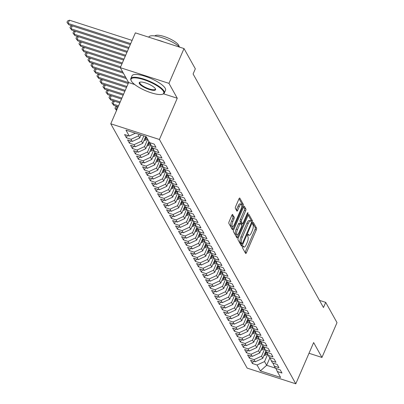 <?xml version="1.0" encoding="UTF-8"?>
<svg xmlns="http://www.w3.org/2000/svg" width="404" height="404" viewBox="0 0 404 404"><rect width="100%" height="100%" fill="white"/><g stroke="black" fill="none" stroke-linecap="round" stroke-linejoin="round"><path stroke-width="0.61" d="M242.653 246.561A1.005 0.323 107.9 0 0 242.476 247.819L245.607 253.424A1.434 0.46 107.9 0 0 245.713 253.52A1.434 0.46 107.9 0 0 246.445 252.687L256.303 229.911A1.434 0.46 107.9 0 0 256.555 228.119L253.424 222.513A1.005 0.323 107.9 0 0 253.353 222.447A1.005 0.323 107.9 0 0 252.838 223.033A1.005 0.323 107.9 0 0 252.662 224.286L253.066 225.013A4.585 1.48 107.9 0 1 252.258 230.75L251.434 232.643A4.585 1.48 107.9 0 1 249.086 235.32A4.585 1.48 107.9 0 1 248.738 235.007L248.334 234.28A1.005 0.323 107.9 0 0 248.258 234.214A1.005 0.323 107.9 0 0 247.748 234.795A1.005 0.323 107.9 0 0 247.566 236.052L247.975 236.779A4.585 1.48 107.9 0 1 247.162 242.516L246.344 244.41A4.585 1.48 107.9 0 1 243.991 247.086A4.585 1.48 107.9 0 1 243.647 246.773L243.243 246.046A1.005 0.323 107.9 0 0 243.168 245.975A1.005 0.323 107.9 0 0 242.653 246.561M232.724 214.514A1.434 0.46 107.9 0 0 232.618 214.418A1.434 0.46 107.9 0 0 231.881 215.251L229.118 221.639A1.434 0.46 107.9 0 0 228.866 223.432L232.34 229.659A1.434 0.46 107.9 0 0 232.446 229.755A1.434 0.46 107.9 0 0 233.184 228.922L243.036 206.146A1.434 0.46 107.9 0 0 243.289 204.353L239.814 198.132A1.434 0.46 107.9 0 0 239.708 198.031A1.434 0.46 107.9 0 0 238.971 198.869L235.633 206.585A1.434 0.46 107.9 0 0 235.381 208.378L236.865 211.04A1.434 0.46 107.9 0 0 236.976 211.141A1.434 0.46 107.9 0 0 237.709 210.302L239.365 206.479A3.833 1.237 107.9 0 1 241.329 204.242A3.833 1.237 107.9 0 1 240.941 209.297L234.451 224.291A3.833 1.237 107.9 0 1 232.487 226.528A3.833 1.237 107.9 0 1 232.876 221.468L233.961 218.968A1.434 0.46 107.9 0 0 234.214 217.18L232.472 214.433M163.58 93.829L177.265 98.243L168.958 83.355L184.017 48.556L195.329 68.816L193.097 73.972L323.473 307.535L325.705 302.379L319.473 300.369M177.265 98.243L159.418 139.486L295.794 383.8L247.147 368.11L110.772 123.796L159.418 139.486M309.01 353.268L321.953 357.444L313.645 342.557L295.794 383.8M321.953 357.444L337.012 322.644L325.705 302.379M238.274 238.047A1.434 0.46 107.9 0 0 238.022 239.84L241.496 246.061A1.434 0.46 107.9 0 0 241.607 246.162A1.434 0.46 107.9 0 0 242.339 245.324L252.192 222.553A1.434 0.46 107.9 0 0 252.45 220.761L248.975 214.534A1.434 0.46 107.9 0 0 248.864 214.438A1.434 0.46 107.9 0 0 248.132 215.271L238.274 238.047M236.921 237.86L233.446 231.638A1.434 0.46 107.9 0 1 233.699 229.846L243.551 207.07A1.434 0.46 107.9 0 1 244.284 206.237A1.434 0.46 107.9 0 1 244.395 206.333L245.879 208.999A1.434 0.46 107.9 0 1 245.627 210.792L241.632 220.023A1.434 0.46 107.9 0 0 241.38 221.816L242.365 223.584A1.434 0.46 107.9 0 0 242.471 223.685A1.434 0.46 107.9 0 0 243.208 222.846L247.369 213.231A1.005 0.323 107.9 0 1 247.879 212.645A1.005 0.323 107.9 0 1 247.778 213.974L237.759 237.123A1.434 0.46 107.9 0 1 237.027 237.961A1.434 0.46 107.9 0 1 236.921 237.86M253.394 361.176L252.389 363.499L257.055 365.004L260.358 370.912L280.603 377.447L277.306 371.534L281.972 373.038L280.174 369.817L275.508 368.312L274.306 366.16L278.972 367.665L277.174 364.443L272.503 362.933L271.306 360.787L275.972 362.292L274.175 359.065L269.503 357.56L268.306 355.414L272.973 356.919L271.175 353.692L266.504 352.187L265.307 350.036L269.973 351.541L268.175 348.319L263.504 346.814L262.307 344.663L266.973 346.167L265.175 342.946L260.504 341.441L259.307 339.289L263.974 340.794L262.176 337.572L257.505 336.062L256.308 333.916L260.974 335.421L259.176 332.194L254.505 330.689L253.308 328.538L257.974 330.048L256.171 326.821L251.505 325.316L250.308 323.165L254.974 324.67L253.172 321.448L248.505 319.943L247.309 317.791L251.975 319.296L250.172 316.074L245.506 314.57L244.304 312.418L248.975 313.923L247.172 310.696L242.506 309.191L241.304 307.045L245.975 308.55L244.173 305.323L239.506 303.818L238.304 301.667L242.976 303.177L241.173 299.95L236.507 298.445L235.305 296.294L239.976 297.799L238.173 294.577L233.507 293.072L232.305 290.92L236.976 292.425L235.173 289.203L230.507 287.693L229.305 285.547L233.977 287.052L232.174 283.825L227.508 282.32L226.306 280.174L230.977 281.679L229.174 278.452L224.508 276.947L223.306 274.796L227.972 276.306L226.174 273.079L221.508 271.574L220.306 269.423L224.972 270.927L223.175 267.706L218.508 266.201L217.307 264.049L221.973 265.554L220.175 262.332L215.509 260.822L214.307 258.676L218.973 260.181L217.175 256.954L212.509 255.449L211.307 253.303L215.973 254.808L214.176 251.581L209.509 250.076L208.307 247.925L212.974 249.43L211.176 246.208L206.51 244.703L205.308 242.552L209.974 244.056L208.176 240.834L203.505 239.33L202.308 237.178L206.974 238.683L205.176 235.461L200.505 233.951L199.308 231.805L203.975 233.31L202.177 230.083L197.506 228.578L196.309 226.427L200.975 227.937L199.177 224.71L194.506 223.205L193.309 221.054L197.975 222.559L196.177 219.337L191.506 217.832L190.309 215.68L194.975 217.185L193.178 213.963L188.506 212.459L187.31 210.307L191.976 211.812L190.178 208.585L185.507 207.08L184.31 204.934L188.976 206.439L187.173 203.212L182.507 201.707L181.31 199.556L185.976 201.066L184.173 197.839L179.507 196.334L178.31 194.183L182.977 195.688L181.174 192.466L176.508 190.961L175.306 188.809L179.977 190.314L178.174 187.092L173.508 185.582L172.306 183.436L176.977 184.941L175.174 181.714L170.508 180.209L169.306 178.063L173.978 179.568L172.175 176.341L167.508 174.836L166.307 172.685L170.978 174.195L169.175 170.968L164.509 169.463L163.307 167.312L167.978 168.816L166.175 165.595L161.509 164.09L160.307 161.938L164.978 163.443L163.176 160.221L158.509 158.711L157.308 156.565L161.979 158.07L160.176 154.843L155.51 153.338L154.308 151.192L158.974 152.697L157.176 149.47L152.51 147.965L151.308 145.814L155.974 147.319L154.177 144.097L149.51 142.592L146.208 136.678L125.962 130.149L129.26 136.057L135.441 133.204M252.389 363.499L250.591 360.272L255.257 361.777L254.055 359.631L261.55 356.171L264.746 348.773M250.394 355.803L249.389 358.121L254.055 359.631M249.389 358.121L247.591 354.899L252.258 356.404L251.056 354.252L258.545 350.793L261.747 343.4M247.394 350.43L246.389 352.748L251.056 354.252M246.389 352.748L244.587 349.526L249.258 351.031L248.056 348.879L255.545 345.42L258.747 338.027M244.395 345.056L243.39 347.374L248.056 348.879M243.39 347.374L241.587 344.147L246.258 345.657L245.056 343.506L252.545 340.047L255.747 332.654M241.395 339.678L240.39 342.001L245.056 343.506M240.39 342.001L238.587 338.774L243.258 340.279L242.057 338.133L249.546 334.674L252.747 327.275M238.395 334.305L237.39 336.628L242.057 338.133M237.39 336.628L235.588 333.401L240.259 334.906L239.057 332.76L246.546 329.3L249.748 321.902M235.396 328.932L234.391 331.25L239.057 332.76M234.391 331.25L232.588 328.028L237.259 329.533L236.057 327.381L243.546 323.922L246.748 316.529M232.391 323.559L231.391 325.876L236.057 327.381M231.391 325.876L229.588 322.655L234.259 324.159L233.058 322.008L240.547 318.549L243.748 311.156M229.391 318.185L228.391 320.503L233.058 322.008M228.391 320.503L226.588 317.276L231.26 318.786L230.058 316.635L237.547 313.176L240.749 305.777M226.392 312.807L225.392 315.13L230.058 316.635M225.392 315.13L223.589 311.903L228.255 313.408L227.058 311.262L234.547 307.803L237.749 300.404M223.392 307.434L222.392 309.757L227.058 311.262M222.392 309.757L220.589 306.53L225.255 308.035L224.058 305.884L231.548 302.429L234.749 295.031M220.392 302.061L219.387 304.379L224.058 305.884M219.387 304.379L217.589 301.157L222.256 302.662L221.059 300.51L228.548 297.051L231.75 289.658M217.392 296.688L216.387 299.005L221.059 300.51M216.387 299.005L214.59 295.784L219.256 297.288L218.059 295.137L225.548 291.678L228.75 284.285M214.393 291.309L213.388 293.632L218.059 295.137M213.388 293.632L211.59 290.405L216.256 291.915L215.059 289.764L222.548 286.305L225.75 278.906M211.393 285.936L210.388 288.259L215.059 289.764M210.388 288.259L208.59 285.032L213.256 286.537L212.06 284.391L219.549 280.931L222.75 273.533M208.393 280.563L207.388 282.881L212.06 284.391M207.388 282.881L205.591 279.659L210.257 281.164L209.06 279.012L216.549 275.553L219.751 268.16M205.394 275.19L204.389 277.508L209.06 279.012M204.389 277.508L202.591 274.286L207.257 275.791L206.06 273.639L213.549 270.18L216.751 262.787M202.394 269.816L201.389 272.134L206.06 273.639M201.389 272.134L199.591 268.913L204.257 270.417L203.055 268.266L210.55 264.807L213.746 257.414M199.394 264.438L198.389 266.761L203.055 268.266M198.389 266.761L196.591 263.534L201.258 265.039L200.056 262.893L207.55 259.434L210.747 252.035M196.394 259.065L195.39 261.388L200.056 262.893M195.39 261.388L193.592 258.161L198.258 259.666L197.056 257.52L204.55 254.06L207.747 246.662M193.395 253.692L192.39 256.01L197.056 257.52M192.39 256.01L190.592 252.788L195.258 254.293L194.056 252.141L201.551 248.682L204.747 241.289M190.395 248.319L189.39 250.637L194.056 252.141M189.39 250.637L187.592 247.415L192.259 248.92L191.057 246.768L198.551 243.309L201.748 235.916M187.395 242.945L186.39 245.263L191.057 246.768M186.39 245.263L184.593 242.036L189.259 243.546L188.057 241.395L195.551 237.936L198.748 230.543M184.396 237.567L183.391 239.89L188.057 241.395M183.391 239.89L181.593 236.663L186.259 238.168L185.057 236.022L192.546 232.563L195.748 225.164M181.396 232.194L180.391 234.517L185.057 236.022M180.391 234.517L178.588 231.29L183.259 232.795L182.058 230.649L189.547 227.189L192.748 219.791M178.396 226.821L177.391 229.139L182.058 230.649M177.391 229.139L175.588 225.917L180.26 227.422L179.058 225.27L186.547 221.811L189.749 214.418M175.397 221.448L174.392 223.766L179.058 225.27M174.392 223.766L172.589 220.544L177.26 222.048L176.058 219.897L183.547 216.438L186.749 209.045M172.397 216.074L171.392 218.392L176.058 219.897M171.392 218.392L169.589 215.165L174.26 216.675L173.058 214.524L180.548 211.065L183.749 203.667M169.397 210.696L168.392 213.019L173.058 214.524M168.392 213.019L166.589 209.792L171.261 211.297L170.059 209.151L177.548 205.692L180.75 198.293M166.398 205.323L165.393 207.646L170.059 209.151M165.393 207.646L163.59 204.419L168.261 205.924L167.059 203.773L174.548 200.318L177.75 192.92M163.393 199.95L162.393 202.268L167.059 203.773M162.393 202.268L160.59 199.046L165.261 200.551L164.059 198.399L171.548 194.94L174.75 187.547M160.393 194.577L159.393 196.894L164.059 198.399M159.393 196.894L157.59 193.673L162.257 195.177L161.06 193.026L168.549 189.567L171.751 182.174M157.393 189.198L156.393 191.521L161.06 193.026M156.393 191.521L154.591 188.294L159.257 189.804L158.06 187.653L165.549 184.194L168.751 176.795M154.394 183.825L153.394 186.148L158.06 187.653M153.394 186.148L151.591 182.921L156.257 184.426L155.06 182.28L162.549 178.821L165.751 171.422M151.394 178.452L150.389 180.77L155.06 182.28M150.389 180.77L148.591 177.548L153.257 179.053L152.061 176.901L159.55 173.442L162.751 166.049M148.394 173.079L147.389 175.397L152.061 176.901M147.389 175.397L145.591 172.175L150.258 173.68L149.061 171.528L156.55 168.069L159.752 160.676M145.395 167.705L144.39 170.023L149.061 171.528M144.39 170.023L142.592 166.802L147.258 168.306L146.061 166.155L153.55 162.696L156.752 155.303M142.395 162.327L141.39 164.65L146.061 166.155M141.39 164.65L139.592 161.423L144.258 162.928L143.061 160.782L150.551 157.323L153.752 149.924M139.395 156.954L138.39 159.277L143.061 160.782M138.39 159.277L136.592 156.05L141.259 157.555L140.062 155.409L147.551 151.949L150.753 144.551M136.395 151.581L135.391 153.899L140.062 155.409M135.391 153.899L133.593 150.677L138.259 152.182L137.062 150.03L144.551 146.571L147.687 139.324M133.396 146.208L132.391 148.526L137.062 150.03M132.391 148.526L130.593 145.304L135.259 146.809L134.057 144.657L141.552 141.198L143.839 135.916M130.396 140.834L129.391 143.152L134.057 144.657M129.391 143.152L127.593 139.925L132.26 141.435L131.058 139.284L138.552 135.825L139.163 134.406M127.396 135.456L126.391 137.779L131.058 139.284M126.391 137.779L124.594 134.552L129.26 136.057M151.308 145.814L149.945 142.733M154.308 151.192L152.944 148.106M138.552 135.825L139.749 137.976L141.031 135.012M132.26 141.435L139.749 137.976M157.308 156.565L155.944 153.48M141.552 141.198L142.748 143.349L145.708 136.517M135.259 146.809L142.748 143.349M160.307 161.938L158.944 158.853M144.551 146.571L145.748 148.722L148.884 141.476M138.259 152.182L145.748 148.722M163.307 167.312L161.943 164.231M147.551 151.949L148.748 154.096L151.884 146.849M141.259 157.555L148.748 154.096M166.307 172.685L164.943 169.604M150.551 157.323L151.747 159.474L154.889 152.222M144.258 162.928L151.747 159.474M169.306 178.063L167.948 174.977M153.55 162.696L154.752 164.847L157.888 157.6M147.258 168.306L154.752 164.847M172.306 183.436L170.948 180.351M156.55 168.069L157.752 170.22L160.888 162.974M150.258 173.68L157.752 170.22M175.306 188.809L173.947 185.724M159.55 173.442L160.752 175.594L163.888 168.347M153.257 179.053L160.752 175.594M178.31 194.183L176.947 191.102M162.549 178.821L163.751 180.967L166.887 173.72M156.257 184.426L163.751 180.967M181.31 199.556L179.947 196.475M165.549 184.194L166.751 186.345L169.887 179.093M159.257 189.804L166.751 186.345M184.31 204.934L182.946 201.849M168.549 189.567L169.751 191.718L172.887 184.471M162.257 195.177L169.751 191.718M187.31 210.307L185.946 207.222M171.548 194.94L172.75 197.091L175.886 189.845M165.261 200.551L172.75 197.091M190.309 215.68L188.946 212.595M174.548 200.318L175.75 202.465L178.886 195.218M168.261 205.924L175.75 202.465M193.309 221.054L191.945 217.973M177.548 205.692L178.75 207.838L181.886 200.591M171.261 211.297L178.75 207.838M196.309 226.427L194.945 223.346M180.548 211.065L181.749 213.216L184.886 205.969M174.26 216.675L181.749 213.216M199.308 231.805L197.945 228.72M183.547 216.438L184.749 218.589L187.885 211.343M177.26 222.048L184.749 218.589M202.308 237.178L200.945 234.093M186.547 221.811L187.749 223.962L190.885 216.716M180.26 227.422L187.749 223.962M205.308 242.552L203.944 239.466M189.547 227.189L190.749 229.336L193.885 222.089M183.259 232.795L190.749 229.336M208.307 247.925L206.944 244.844M192.546 232.563L193.748 234.709L196.884 227.462M186.259 238.168L193.748 234.709M211.307 253.303L209.944 250.217M195.551 237.936L196.748 240.087L199.884 232.84M189.259 243.546L196.748 240.087M214.307 258.676L212.943 255.591M198.551 243.309L199.748 245.46L202.884 238.214M192.259 248.92L199.748 245.46M217.307 264.049L215.943 260.964M201.551 248.682L202.747 250.833L205.883 243.587M195.258 254.293L202.747 250.833M220.306 269.423L218.943 266.342M204.55 254.06L205.747 256.207L208.883 248.96M198.258 259.666L205.747 256.207M223.306 274.796L221.942 271.715M207.55 259.434L208.747 261.585L211.883 254.333M201.258 265.039L208.747 261.585M226.306 280.174L224.942 277.088M210.55 264.807L211.746 266.958L214.883 259.711M204.257 270.417L211.746 266.958M229.305 285.547L227.942 282.462M213.549 270.18L214.746 272.331L217.882 265.085M207.257 275.791L214.746 272.331M232.305 290.92L230.942 287.835M216.549 275.553L217.746 277.705L220.882 270.458M210.257 281.164L217.746 277.705M235.305 296.294L233.941 293.213M219.549 280.931L220.751 283.078L223.887 275.831M213.256 286.537L220.751 283.078M238.304 301.667L236.946 298.586M222.548 286.305L223.75 288.456L226.886 281.204M216.256 291.915L223.75 288.456M241.304 307.045L239.946 303.959M225.548 291.678L226.75 293.829L229.886 286.582M219.256 297.288L226.75 293.829M244.304 312.418L242.945 309.333M228.548 297.051L229.75 299.202L232.886 291.956M222.256 302.662L229.75 299.202M247.309 317.791L245.945 314.706M231.548 302.429L232.749 304.576L235.886 297.329M225.255 308.035L232.749 304.576M250.308 323.165L248.945 320.084M234.547 307.803L235.749 309.949L238.885 302.702M228.255 313.408L235.749 309.949M253.308 328.538L251.944 325.457M237.547 313.176L238.749 315.327L241.885 308.075M231.26 318.786L238.749 315.327M256.308 333.916L254.944 330.831M240.547 318.549L241.749 320.7L244.885 313.454M234.259 324.159L241.749 320.7M259.307 339.289L257.944 336.204M243.546 323.922L244.748 326.073L247.884 318.827M237.259 329.533L244.748 326.073M262.307 344.663L260.944 341.577M246.546 329.3L247.748 331.447L250.884 324.2M240.259 334.906L247.748 331.447M265.307 350.036L263.943 346.955M249.546 334.674L250.748 336.82L253.884 329.573M243.258 340.279L250.748 336.82M268.306 355.414L266.943 352.328M252.545 340.047L253.747 342.198L256.883 334.951M246.258 345.657L253.747 342.198M271.306 360.787L269.943 357.702L266.645 365.307L275.407 368.13M255.545 345.42L256.747 347.571L259.883 340.325M249.258 351.031L256.747 347.571M274.306 366.16L272.942 363.075M258.545 350.793L259.747 352.945L262.883 345.698M252.258 356.404L259.747 352.945M277.306 371.534L275.942 368.453M261.55 356.171L262.746 358.318L265.882 351.071M255.257 361.777L262.746 358.318M184.017 48.556L135.365 32.86L120.306 67.66L128.618 82.547L110.772 123.796M168.958 83.355L120.306 67.66M257.055 365.004L264.549 361.545L267.746 354.146M264.549 361.545L266.645 365.307L260.358 370.912M128.618 82.547L134.709 84.512M242.622 246.642A4.585 1.48 107.9 0 0 242.678 246.662L243.991 247.086M247.713 234.876A4.585 1.48 107.9 0 0 247.768 234.896L249.086 235.32M245.051 252.434A1.434 0.46 107.9 0 0 245.132 252.263L254.99 229.487A1.434 0.46 107.9 0 0 255.242 227.694L252.752 223.245M251.096 221.488A1.434 0.46 107.9 0 0 251.131 220.337L248.213 215.1M240.946 245.071A1.434 0.46 107.9 0 0 241.026 244.9L241.572 243.637M241.94 243.713A1.005 0.323 107.9 0 0 242.016 243.779A1.005 0.323 107.9 0 0 242.531 243.198L251.182 223.205A1.005 0.323 107.9 0 0 251.359 221.953L250.929 221.185A4.585 1.48 107.9 0 0 250.586 220.872A4.585 1.48 107.9 0 0 248.238 223.548L242.324 237.209A4.585 1.48 107.9 0 0 241.511 242.945L241.94 243.713L240.627 243.289A1.005 0.323 107.9 0 0 240.703 243.354A1.005 0.323 107.9 0 0 240.804 243.344M250.586 220.872L249.268 220.448A4.585 1.48 107.9 0 0 246.92 223.124L248.238 223.548M240.627 243.289L240.198 242.521A4.585 1.48 107.9 0 1 241.006 236.784L246.92 223.124M243.632 206.898L244.566 208.575L245.879 208.999M241.304 223.24A1.434 0.46 107.9 0 1 241.158 223.261A1.434 0.46 107.9 0 1 241.052 223.159L240.062 221.392A1.434 0.46 107.9 0 1 240.314 219.599L244.314 210.368A1.434 0.46 107.9 0 0 244.566 208.575M242.127 223.574L241.461 225.109M237.32 234.679L236.446 236.699L237.759 237.123M237.486 229.608A3.833 1.237 107.9 0 0 237.097 234.668A3.833 1.237 107.9 0 0 239.062 232.431L241.345 227.149A1.434 0.46 107.9 0 0 241.597 225.356L240.612 223.589A1.434 0.46 107.9 0 0 240.506 223.493A1.434 0.46 107.9 0 0 239.769 224.326L237.486 229.608L236.168 229.184A3.833 1.237 107.9 0 0 235.779 234.244L237.097 234.668M239.299 223.165A1.434 0.46 107.9 0 0 239.188 223.069A1.434 0.46 107.9 0 0 238.456 223.902L239.769 224.326M236.168 229.184L238.456 223.902M232.487 226.528L231.174 226.104A3.833 1.237 107.9 0 1 231.563 221.044L232.643 218.549A1.434 0.46 107.9 0 0 232.896 216.756L231.962 215.079M241.329 204.242L240.016 203.818A3.833 1.237 107.9 0 0 238.052 206.055L239.365 206.479M236.315 210.05A1.434 0.46 107.9 0 0 236.396 209.878L238.052 206.055M241.814 205.49A1.434 0.46 107.9 0 0 241.976 203.929L239.052 198.697M231.79 228.669A1.434 0.46 107.9 0 0 231.866 228.497L232.714 226.538M263.923 355.606A3.868 3.505 -29.2 0 0 265.933 354.843L267.544 353.692M264.489 354.298A3.868 3.505 -29.2 0 0 265.362 353.823L267.064 352.606M266.473 352.126L264.999 353.177A3.868 3.505 150.8 0 1 264.958 353.207M260.923 350.228A3.868 3.505 -29.2 0 0 262.928 349.47L264.544 348.319M261.484 348.925A3.868 3.505 -29.2 0 0 262.363 348.445L264.065 347.233M263.474 346.753L261.999 347.804A3.868 3.505 150.8 0 1 261.959 347.829M257.924 344.854A3.868 3.505 -29.2 0 0 259.929 344.092L261.545 342.946M258.484 343.551A3.868 3.505 -29.2 0 0 259.363 343.072L261.065 341.86M260.474 341.38L258.999 342.425A3.868 3.505 150.8 0 1 258.959 342.456M163.448 91.375A17.806 4.843 -156.6 0 0 144.188 79.79A17.806 4.843 -156.6 0 0 131.189 80.674A17.806 4.843 -156.6 0 0 131.366 81.027A17.806 4.843 -156.6 0 0 145.935 90.839A17.806 4.843 -156.6 0 0 162.539 94.238A17.806 4.843 -156.6 0 0 163.448 91.375M131.189 80.674L130.957 80.154A18.241 4.964 23.4 0 1 130.835 78.568A18.241 4.964 23.4 0 1 146.672 80.093A18.241 4.964 23.4 0 1 164.009 91.117A18.241 4.964 23.4 0 1 164.317 93.061A18.241 4.964 23.4 0 1 163.08 94.051L162.539 94.238M155.429 88.789A8.903 2.424 23.4 0 1 155.515 88.966A8.903 2.424 23.4 0 1 149.015 89.405A8.903 2.424 23.4 0 1 139.385 83.613A8.903 2.424 23.4 0 1 139.845 82.184A8.903 2.424 23.4 0 1 148.147 83.88A8.903 2.424 23.4 0 1 155.429 88.789M140.143 82.098A8.464 2.303 -156.6 0 0 139.809 82.451A8.464 2.303 -156.6 0 0 139.951 83.355A8.464 2.303 -156.6 0 0 147.995 88.466A8.464 2.303 -156.6 0 0 155.343 89.178A8.464 2.303 -156.6 0 0 155.373 88.688M148.743 37.178L148.793 37.067A18.241 4.964 23.4 0 1 161.984 37.658A18.241 4.964 23.4 0 1 179.982 47.253M157.095 39.87A18.241 4.964 23.4 0 1 163.847 42.046M154.873 35.941A13.135 3.575 23.4 0 1 166.544 37.375A13.135 3.575 23.4 0 1 178.654 45.162A13.135 3.575 23.4 0 1 178.937 46.349M130.835 78.568L132.063 75.735A18.241 4.964 23.4 0 1 147.899 77.26A18.241 4.964 23.4 0 1 165.236 88.279A18.241 4.964 23.4 0 1 165.544 90.223L164.317 93.061M254.924 339.481A3.868 3.505 -29.2 0 0 256.929 338.719L258.545 337.572M255.485 338.178A3.868 3.505 -29.2 0 0 256.363 337.699L258.065 336.487M257.474 336.007L256 337.052A3.868 3.505 150.8 0 1 255.959 337.082M251.924 334.108A3.868 3.505 -29.2 0 0 253.929 333.345L255.545 332.194M252.485 332.805A3.868 3.505 -29.2 0 0 253.358 332.325L255.065 331.108M254.475 330.634L253 331.679A3.868 3.505 150.8 0 1 252.96 331.709M248.925 328.735A3.868 3.505 -29.2 0 0 250.929 327.972L252.545 326.821M249.485 327.427A3.868 3.505 -29.2 0 0 250.359 326.952L252.066 325.735M251.475 325.255L250 326.306A3.868 3.505 150.8 0 1 249.96 326.331M245.925 323.357A3.868 3.505 -29.2 0 0 247.93 322.599L249.546 321.448M246.485 322.054A3.868 3.505 -29.2 0 0 247.359 321.574L249.066 320.362M248.475 319.882L247.001 320.933A3.868 3.505 150.8 0 1 246.96 320.958M242.925 317.983A3.868 3.505 -29.2 0 0 244.93 317.221L246.546 316.074M243.486 316.68A3.868 3.505 -29.2 0 0 244.359 316.201L246.066 314.989M245.475 314.509L244.001 315.554A3.868 3.505 150.8 0 1 243.96 315.585M239.92 312.61A3.868 3.505 -29.2 0 0 241.93 311.848L243.546 310.701M240.486 311.307A3.868 3.505 -29.2 0 0 241.36 310.827L243.067 309.615M242.476 309.136L241.001 310.181A3.868 3.505 150.8 0 1 240.961 310.211M236.921 307.237A3.868 3.505 -29.2 0 0 238.931 306.474L240.547 305.323M237.486 305.934A3.868 3.505 -29.2 0 0 238.36 305.454L240.067 304.237M239.476 303.763L238.001 304.808A3.868 3.505 150.8 0 1 237.961 304.838M233.921 301.859A3.868 3.505 -29.2 0 0 235.931 301.101L237.547 299.95M234.487 300.556A3.868 3.505 -29.2 0 0 235.36 300.081L237.067 298.864M236.476 298.384L235.002 299.435A3.868 3.505 150.8 0 1 234.961 299.46M230.921 296.486A3.868 3.505 -29.2 0 0 232.931 295.723L234.547 294.577M231.487 295.183A3.868 3.505 -29.2 0 0 232.361 294.703L234.067 293.491M233.472 293.011L232.002 294.061A3.868 3.505 150.8 0 1 231.962 294.087M227.922 291.112A3.868 3.505 -29.2 0 0 229.932 290.35L231.548 289.203M228.487 289.809A3.868 3.505 -29.2 0 0 229.361 289.33L231.068 288.118M230.472 287.638L229.002 288.683A3.868 3.505 150.8 0 1 228.962 288.714M224.922 285.739A3.868 3.505 -29.2 0 0 226.932 284.977L228.548 283.825M225.488 284.436A3.868 3.505 -29.2 0 0 226.361 283.956L228.068 282.744M227.472 282.265L226.003 283.31A3.868 3.505 150.8 0 1 225.962 283.34M221.922 280.366A3.868 3.505 -29.2 0 0 223.932 279.603L225.548 278.452M222.488 279.063A3.868 3.505 -29.2 0 0 223.362 278.583L225.068 277.366M224.472 276.886L223.003 277.937A3.868 3.505 150.8 0 1 222.963 277.967M218.923 274.988A3.868 3.505 -29.2 0 0 220.932 274.23L222.548 273.079M219.488 273.685A3.868 3.505 -29.2 0 0 220.362 273.205L222.069 271.993M221.473 271.513L220.003 272.564A3.868 3.505 150.8 0 1 219.963 272.589M215.923 269.614A3.868 3.505 -29.2 0 0 217.933 268.852L219.549 267.706M216.488 268.312A3.868 3.505 -29.2 0 0 217.362 267.832L219.069 266.62M218.473 266.14L217.004 267.19A3.868 3.505 150.8 0 1 216.963 267.216M212.923 264.241A3.868 3.505 -29.2 0 0 214.933 263.479L216.549 262.332M213.489 262.938A3.868 3.505 -29.2 0 0 214.362 262.459L216.069 261.247M215.473 260.767L214.004 261.812A3.868 3.505 150.8 0 1 213.963 261.843M209.923 258.868A3.868 3.505 -29.2 0 0 211.933 258.106L213.549 256.954M210.489 257.565A3.868 3.505 -29.2 0 0 211.363 257.085L213.07 255.868M212.474 255.394L211.004 256.439A3.868 3.505 150.8 0 1 210.964 256.469M206.924 253.495A3.868 3.505 -29.2 0 0 208.934 252.732L210.55 251.581M207.489 252.187A3.868 3.505 -29.2 0 0 208.363 251.712L210.07 250.495M209.474 250.015L208.004 251.066A3.868 3.505 150.8 0 1 207.964 251.096M203.924 248.117A3.868 3.505 -29.2 0 0 205.934 247.359L207.55 246.208M204.49 246.814A3.868 3.505 -29.2 0 0 205.363 246.334L207.07 245.122M206.474 244.642L205 245.693A3.868 3.505 150.8 0 1 204.964 245.718M200.924 242.743A3.868 3.505 -29.2 0 0 202.934 241.981L204.545 240.834M201.49 241.441A3.868 3.505 -29.2 0 0 202.364 240.961L204.071 239.749M203.475 239.269L202 240.314A3.868 3.505 150.8 0 1 201.96 240.345M197.925 237.37A3.868 3.505 -29.2 0 0 199.935 236.608L201.546 235.461M198.49 236.067A3.868 3.505 -29.2 0 0 199.364 235.588L201.066 234.376M200.475 233.896L199 234.941A3.868 3.505 150.8 0 1 198.96 234.971M194.925 231.997A3.868 3.505 -29.2 0 0 196.935 231.234L198.546 230.083M195.486 230.694A3.868 3.505 -29.2 0 0 196.364 230.214L198.066 228.997M197.475 228.523L196.001 229.568A3.868 3.505 150.8 0 1 195.96 229.598M191.925 226.624A3.868 3.505 -29.2 0 0 193.93 225.861L195.546 224.71M192.486 225.316A3.868 3.505 -29.2 0 0 193.364 224.841L195.066 223.624M194.476 223.144L193.001 224.195A3.868 3.505 150.8 0 1 192.961 224.22M188.926 221.246A3.868 3.505 -29.2 0 0 190.93 220.488L192.546 219.337M189.486 219.943A3.868 3.505 -29.2 0 0 190.365 219.463L192.067 218.251M191.476 217.771L190.001 218.822A3.868 3.505 150.8 0 1 189.961 218.847M185.926 215.872A3.868 3.505 -29.2 0 0 187.931 215.11L189.547 213.963M186.486 214.569A3.868 3.505 -29.2 0 0 187.365 214.09L189.067 212.878M188.476 212.398L187.002 213.443A3.868 3.505 150.8 0 1 186.961 213.474M116.877 109.676L116.054 109.408L116.584 110.363M116.549 110.433L114.983 108.297L115.544 107.004L116.958 106.398M117.306 106.51L116.054 109.408L114.983 108.297M182.926 210.499A3.868 3.505 -29.2 0 0 184.931 209.737L186.547 208.59M183.487 209.196A3.868 3.505 -29.2 0 0 184.36 208.716L186.067 207.504M185.476 207.025L184.002 208.07A3.868 3.505 150.8 0 1 183.961 208.1M118.554 105.813L113.049 104.035L113.802 105.378L118.135 106.777M113.802 105.378L111.984 102.919L112.544 101.631L113.958 101.025M114.307 101.136L113.049 104.035L111.984 102.919M179.926 205.126A3.868 3.505 -29.2 0 0 181.931 204.363L183.547 203.212M180.487 203.823A3.868 3.505 -29.2 0 0 181.361 203.343L183.068 202.126M182.477 201.652L181.002 202.697A3.868 3.505 150.8 0 1 180.962 202.727M120.225 101.944L110.05 98.662L110.802 100.005L119.806 102.909M110.802 100.005L108.984 97.546L109.545 96.258L110.959 95.647M111.307 95.763L110.05 98.662L108.984 97.546M176.927 199.748A3.868 3.505 -29.2 0 0 178.932 198.99L180.548 197.839M177.487 198.445A3.868 3.505 -29.2 0 0 178.361 197.97L180.068 196.753M179.477 196.273L178.002 197.324A3.868 3.505 150.8 0 1 177.962 197.349M121.897 98.076L107.05 93.289L107.802 94.632L121.478 99.046M107.802 94.632L105.984 92.173L106.545 90.885L107.959 90.274M108.307 90.39L107.05 93.289L105.984 92.173M173.922 194.374A3.868 3.505 -29.2 0 0 175.932 193.612L177.548 192.466M174.488 193.072A3.868 3.505 -29.2 0 0 175.361 192.592L177.068 191.38M176.477 190.9L175.003 191.951A3.868 3.505 150.8 0 1 174.962 191.976M123.573 94.208L104.05 87.915L104.803 89.259L123.154 95.177M104.803 89.259L102.985 86.799L103.545 85.512L104.959 84.901M105.308 85.012L104.05 87.915L102.985 86.799M170.922 189.001A3.868 3.505 -29.2 0 0 172.932 188.239L174.548 187.092M171.488 187.698A3.868 3.505 -29.2 0 0 172.362 187.219L174.068 186.007M173.478 185.527L172.003 186.572A3.868 3.505 150.8 0 1 171.963 186.603M125.245 90.345L101.05 82.537L101.803 83.88L124.826 91.309M101.803 83.88L99.985 81.426L100.546 80.133L101.96 79.527M102.308 79.638L101.05 82.537L99.985 81.426M167.923 183.628A3.868 3.505 -29.2 0 0 169.933 182.866L171.548 181.714M168.488 182.325A3.868 3.505 -29.2 0 0 169.362 181.845L171.069 180.633M170.478 180.154L169.003 181.199A3.868 3.505 150.8 0 1 168.963 181.229M126.917 86.476L98.051 77.164L98.803 78.507L126.497 87.441M98.803 78.507L96.985 76.048L97.546 74.76L98.96 74.154M99.308 74.265L98.051 77.164L96.985 76.048M164.923 178.255A3.868 3.505 -29.2 0 0 166.933 177.492L168.549 176.341M165.488 176.952A3.868 3.505 -29.2 0 0 166.362 176.472L168.069 175.255M167.478 174.775L166.004 175.826A3.868 3.505 150.8 0 1 165.963 175.856M128.593 82.608L95.051 71.791L95.804 73.134L128.174 83.578M95.804 73.134L93.986 70.675L94.546 69.387L95.96 68.776M96.309 68.892L95.051 71.791L93.986 70.675M161.923 172.877A3.868 3.505 -29.2 0 0 163.933 172.119L165.549 170.968M162.489 171.574A3.868 3.505 -29.2 0 0 163.362 171.094L165.069 169.882M164.473 169.402L163.004 170.453A3.868 3.505 150.8 0 1 162.963 170.478M125.664 77.26L92.051 66.418L92.804 67.761L126.412 78.603M92.804 67.761L90.986 65.302L91.546 64.014L92.96 63.403M93.309 63.514L92.051 66.418L90.986 65.302M158.923 167.503A3.868 3.505 -29.2 0 0 160.933 166.741L162.549 165.595M159.489 166.201A3.868 3.505 -29.2 0 0 160.363 165.721L162.07 164.509M161.474 164.029L160.004 165.079A3.868 3.505 150.8 0 1 159.964 165.105M122.665 71.882L89.052 61.044L89.804 62.388L123.412 73.225M89.804 62.388L87.986 59.928L88.542 58.641L89.961 58.03M90.309 58.141L89.052 61.044L87.986 59.928M155.924 162.13A3.868 3.505 -29.2 0 0 157.934 161.368L159.55 160.221M156.489 160.827A3.868 3.505 -29.2 0 0 157.363 160.348L159.07 159.136M158.474 158.656L157.004 159.701A3.868 3.505 150.8 0 1 156.964 159.732M120.665 66.832L86.052 55.666L86.804 57.009L120.412 67.852M86.804 57.009L84.986 54.555L85.542 53.262L86.961 52.656M87.309 52.767L86.052 55.666L84.986 54.555M152.924 156.757A3.868 3.505 -29.2 0 0 154.934 155.994L156.55 154.843M153.49 155.454A3.868 3.505 -29.2 0 0 154.363 154.974L156.07 153.757M155.474 153.283L154.005 154.328A3.868 3.505 150.8 0 1 153.964 154.358M122.341 62.968L83.052 50.293L83.805 51.636L121.922 63.933M83.805 51.636L81.987 49.177L82.542 47.889L83.961 47.283M84.31 47.394L83.052 50.293L81.987 49.177M149.924 151.384A3.868 3.505 -29.2 0 0 151.934 150.621L153.55 149.47M150.49 150.076A3.868 3.505 -29.2 0 0 151.364 149.601L153.071 148.384M152.475 147.904L151.005 148.955A3.868 3.505 150.8 0 1 150.965 148.985M124.013 59.1L80.053 44.92L80.805 46.263L123.594 60.065M80.805 46.263L78.987 43.804L79.543 42.516L80.962 41.905M81.31 42.021L80.053 44.92L78.987 43.804M146.925 146.006A3.868 3.505 -29.2 0 0 148.935 145.248L150.551 144.097M147.49 144.703A3.868 3.505 -29.2 0 0 148.364 144.223L150.071 143.011M149.475 142.531L148.005 143.582A3.868 3.505 150.8 0 1 147.965 143.607M125.684 55.232L77.053 39.547L77.8 40.89L125.27 56.201M77.8 40.89L75.987 38.43L76.543 37.143L77.962 36.532M78.305 36.643L77.053 39.547L75.987 38.43M143.925 140.632A3.868 3.505 -29.2 0 0 145.935 139.87L147.404 138.825M144.491 139.329A3.868 3.505 -29.2 0 0 145.364 138.85L146.834 137.804M146.475 137.158L145.006 138.203A3.868 3.505 150.8 0 1 144.965 138.234M127.361 51.364L74.053 34.168L74.801 35.517L126.942 52.333M74.801 35.517L72.988 33.057L73.543 31.764L74.957 31.159M75.306 31.27L74.053 34.168L72.988 33.057M140.925 135.259A3.868 3.505 -29.2 0 0 141.496 135.158M129.033 47.5L71.053 28.795L71.801 30.138L128.613 48.465M71.801 30.138L69.988 27.679L70.543 26.391L71.957 25.785M72.306 25.896L71.053 28.795L69.988 27.679M130.709 43.632L68.054 23.422L68.801 24.765L130.29 44.597M68.801 24.765L66.988 22.306L67.544 21.018L69.448 20.2L132.103 40.41M69.448 20.2L68.054 23.422L66.988 22.306M242.698 246.465L243.647 246.773M247.788 234.699L248.738 235.007M255.242 227.694L256.555 228.119M254.99 229.487L256.303 229.911M245.132 252.263L246.445 252.687M248.723 214.453L248.975 214.534M251.131 220.337L252.45 220.761M251.409 222.301L252.192 222.553M241.026 244.9L242.339 245.324M241.006 236.784L242.324 237.209M240.198 242.521L241.511 242.945M244.142 206.252L244.395 206.333M244.314 210.368L245.627 210.792M240.314 219.599L241.632 220.023M240.062 221.392L241.38 221.816M241.052 223.159L242.365 223.584M247.137 213.767L247.778 213.974M232.896 216.756L234.214 217.18M232.643 218.549L233.961 218.968M231.563 221.044L232.876 221.468M236.396 209.878L237.709 210.302M239.562 198.051L239.814 198.132M241.976 203.929L243.289 204.353M241.814 205.752L243.036 206.146M231.866 228.497L233.184 228.922M265.362 353.823L265.933 354.843M262.363 348.445L262.928 349.47M259.363 343.072L259.929 344.092M256.363 337.699L256.929 338.719M253.358 332.325L253.929 333.345M250.359 326.952L250.929 327.972M247.359 321.574L247.93 322.599M244.359 316.201L244.93 317.221M241.36 310.827L241.93 311.848M238.36 305.454L238.931 306.474M235.36 300.081L235.931 301.101M232.361 294.703L232.931 295.723M229.361 289.33L229.932 290.35M226.361 283.956L226.932 284.977M223.362 278.583L223.932 279.603M220.362 273.205L220.932 274.23M217.362 267.832L217.933 268.852M214.362 262.459L214.933 263.479M211.363 257.085L211.933 258.106M208.363 251.712L208.934 252.732M205.363 246.334L205.934 247.359M202.364 240.961L202.934 241.981M199.364 235.588L199.935 236.608M196.364 230.214L196.935 231.234M193.364 224.841L193.93 225.861M190.365 219.463L190.93 220.488M187.365 214.09L187.931 215.11M184.36 208.716L184.931 209.737M181.361 203.343L181.931 204.363M178.361 197.97L178.932 198.99M175.361 192.592L175.932 193.612M172.362 187.219L172.932 188.239M169.362 181.845L169.933 182.866M166.362 176.472L166.933 177.492M163.362 171.094L163.933 172.119M160.363 165.721L160.933 166.741M157.363 160.348L157.934 161.368M154.363 154.974L154.934 155.994M151.364 149.601L151.934 150.621M148.364 144.223L148.935 145.248M145.364 138.85L145.935 139.87M240.703 243.354L242.016 243.779M241.158 223.261L242.471 223.685M239.188 223.069L240.506 223.493"/></g></svg>

